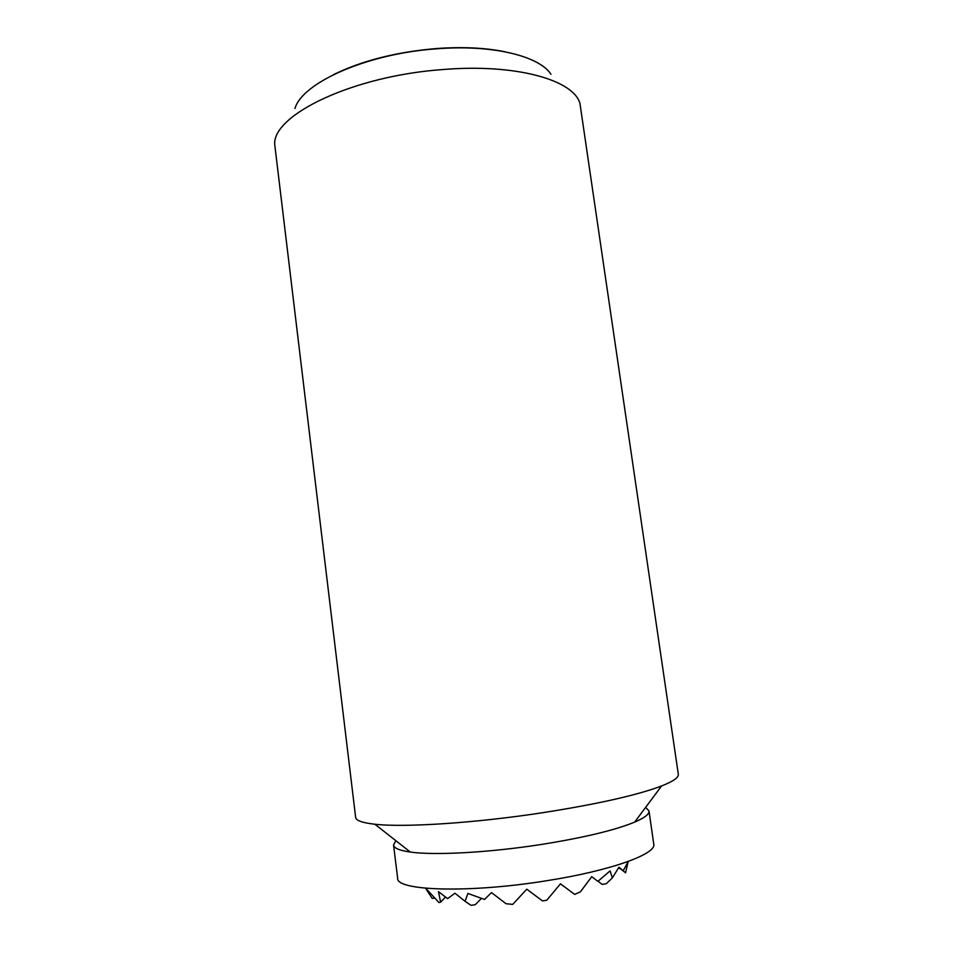 <?xml version="1.0" encoding="UTF-8"?>
<svg xmlns="http://www.w3.org/2000/svg" width="953" height="953" viewBox="0 0 953 953"><rect width="100%" height="100%" fill="white"/><g stroke="black" fill="none" stroke-linecap="round" stroke-linejoin="round"><path stroke-width="1.43" d="M434.294 898.119L432.221 898.453L425.55 888.208M425.753 888.232L438.952 902.551L440.62 902.146L438.463 891.651L447.612 898.619L454.95 893.211L465.088 901.335L467.875 893.449L484.541 899.441L491.486 892.616L506.079 903.742L512.714 904.373L526.795 889.197L542.471 900.919L546.748 900.228L560.471 883.836L574.695 894.426L580.437 891.829L591.742 876.677L597.912 881.358L610.087 870.887L612.386 877.856L618.926 867.218L623.238 870.708L618.854 867.349M465.088 901.335L471.068 905.35L475.309 904.671L481.348 898.488M618.819 867.409L625.656 872.841L618.735 867.552M618.652 867.695L619.903 868.671L618.628 867.73M598.031 881.263L602.153 884.396L606.287 883.729L612.386 877.856M440.62 902.146L445.444 897.095M623.238 870.708L628.146 861.667L625.573 872.722M442.502 69.569C515.942 63.363 573.944 80.064 579.972 103.603L678.322 774.312C678.834 777.481 673.247 781.365 661.585 785.963C637.259 795.159 597.734 804.058 543.019 812.659C475.19 823.094 404.239 827.633 374.851 824.226C362.39 822.844 355.981 820.557 355.636 817.364L274.702 144.332C272.772 114.872 352.681 75.966 442.502 69.569M550.989 74.322C539.338 55.965 492.093 44.267 436.117 48.853C366.845 53.69 301.994 82.863 294.989 108.475M395.84 840.701L393.553 845.013C393.934 848.182 399.521 850.517 410.302 852.042C434.532 855.568 489.544 852.601 541.84 844.382C584.046 837.616 614.983 830.182 634.674 822.105C644.669 817.817 649.446 814.088 648.993 810.932L645.646 807.37M393.553 845.013L397.651 878.249C395.96 890.864 469.329 893.342 546.736 880.715C610.885 870.708 656.796 853.936 653.746 844.084L648.993 810.932M333.645 74.56C361.914 60.742 395.948 52.081 435.747 48.591C461.752 46.673 484.767 47.721 504.792 51.724M634.674 822.105L661.585 785.963M410.302 852.042L374.851 824.226"/></g></svg>
